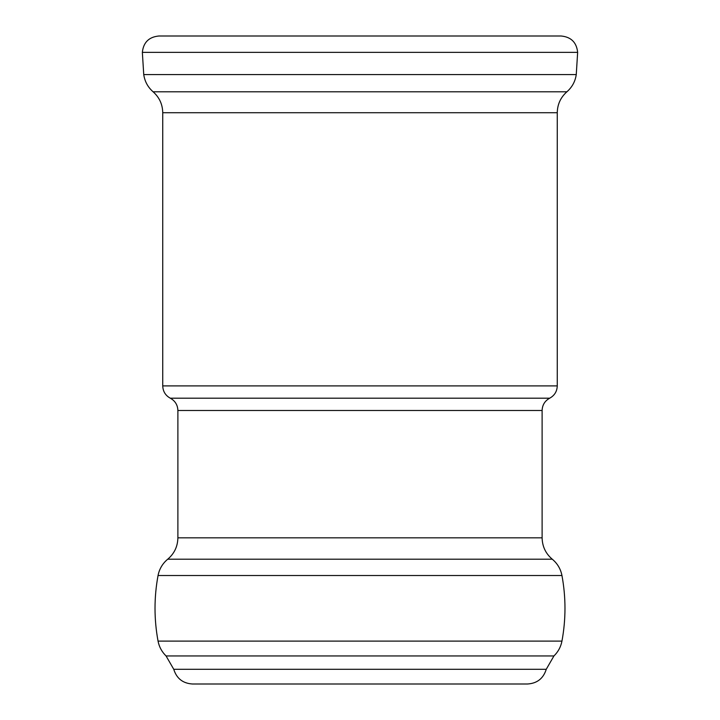 <?xml version="1.0" encoding="UTF-8"?>
<svg xmlns="http://www.w3.org/2000/svg" width="720" height="720" viewBox="0 0 720 720"><rect width="100%" height="100%" fill="white"/><g stroke="black" fill="none" stroke-linecap="round" stroke-linejoin="round"><path stroke-width="1.08" d="M173.754 669.294L546.246 669.294C543.375 678.492 537.129 683.388 527.508 684L192.492 684C182.871 683.388 176.625 678.492 173.754 669.294L166.059 655.947C161.847 651.834 159.174 646.893 158.049 641.106C154.008 619.245 154.008 597.375 158.049 575.514C159.345 568.926 162.576 563.49 167.733 559.197C174.321 553.599 177.705 546.48 177.885 537.831L177.885 410.499L542.115 410.499C542.322 404.973 544.851 400.878 549.693 398.196L170.307 398.196C165.474 395.523 162.945 391.428 162.738 385.902L557.262 385.902L557.262 112.725L162.738 112.725L162.738 385.902M158.049 575.514L561.951 575.514C565.983 597.375 565.983 619.245 561.951 641.106L158.049 641.106M566.892 91.8L153.108 91.8C147.879 87.21 144.756 81.459 143.739 74.574L142.353 52.362L577.647 52.362L576.261 74.574C575.253 81.459 572.121 87.21 566.892 91.8C560.637 97.371 557.424 104.346 557.262 112.725M142.353 52.362C143.406 42.408 148.923 36.954 158.886 36L561.114 36C571.077 36.954 576.594 42.408 577.647 52.362M177.885 537.831L542.115 537.831L542.115 410.499M166.059 655.947L553.941 655.947C558.153 651.834 560.826 646.893 561.951 641.106M167.733 559.197L552.267 559.197C545.679 553.599 542.295 546.48 542.115 537.831M143.739 74.574L576.261 74.574M177.885 410.499C177.678 404.973 175.149 400.878 170.307 398.196M546.246 669.294L553.941 655.947M561.951 575.514C560.655 568.926 557.424 563.49 552.267 559.197M549.693 398.196C554.526 395.523 557.055 391.428 557.262 385.902M153.108 91.8C159.363 97.371 162.576 104.346 162.738 112.725"/></g></svg>
